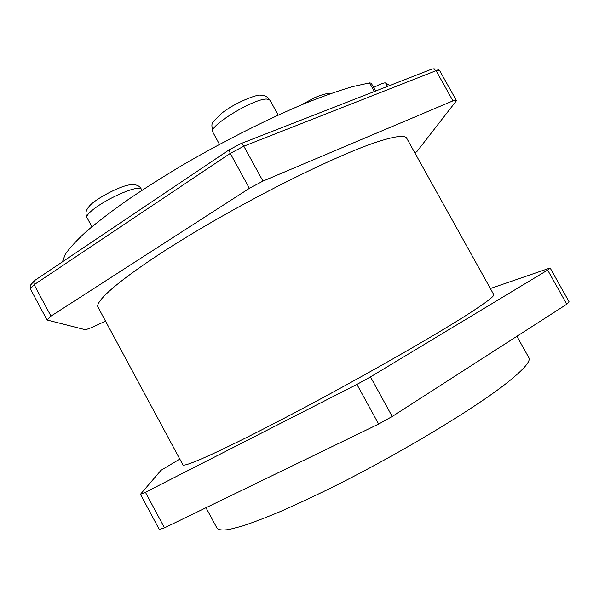 <?xml version="1.0" encoding="UTF-8"?>
<svg xmlns="http://www.w3.org/2000/svg" width="599" height="599" viewBox="0 0 599 599"><rect width="100%" height="100%" fill="white"/><g stroke="black" fill="none" stroke-linecap="round" stroke-linejoin="round"><path stroke-width="0.9" d="M389.732 85.53L385.584 82.939C384.543 82.692 382.312 83.328 378.882 84.856L373.634 87.506M375.603 91.041L371.238 83.194L369.568 82.909L352.789 86.57C339.289 90.501 323.662 95.99 305.909 103.05C268.973 118.37 224.4 140.72 182.972 164.867C162.666 176.997 143.917 188.887 126.726 200.553C110.748 211.851 97.188 222.251 86.054 231.746C76.44 240.573 69.506 248.113 65.254 254.373L62.431 261.845M375.7 142.405C394.614 136.153 404.961 134.782 406.743 138.302L493.726 294.581C494.654 295.921 486.83 301.986 470.252 312.753C436.379 334.736 359.55 378.613 292.686 413.804C225.718 449.07 183.638 468.051 182.867 464.772L98.079 307.287C93.586 300.78 129.579 271.25 194.009 232.599C258.289 193.979 337.087 155.238 375.7 142.405M31.036 284.54L30.167 285.933L30.384 288.89L47.044 319.978L50.982 316.115L34.143 284.705L230.263 153.389L249.409 188.318L262.968 181.085L452.956 100.864L456.483 100.677L439.778 70.824L437.442 69.087L433.406 68.848L436.065 70.682L452.956 100.864M34.899 280.347L33.754 281.904L34.143 284.705L30.384 288.89M229.103 149.87L230.263 153.389L243.823 146.201L436.065 70.682L439.778 70.824M240.873 143.625L242.018 143.902L243.823 146.201L262.968 181.085M436.529 68.982L436.918 68.997M431.894 69.072L433.406 68.848M205.996 507.727L217.123 528.385C218.785 530.033 222.761 530.407 229.05 529.509L241.786 526.221C252.471 522.725 265.297 517.843 280.257 511.576C296.303 504.545 313.756 496.399 332.617 487.122C400.529 453.338 476.549 407.357 508.491 381.638C524.11 369.014 530.901 361.04 528.865 357.715L516.93 336.271M547.651 270.067L370.482 376.906L356.914 384.416L145.422 492.273L164.493 527.839L378.643 424.055L392.21 416.492L566.766 304.217L569.05 301.746L550.144 267.978L547.651 270.067L566.766 304.217M356.914 384.416L378.643 424.055M370.482 376.906L392.21 416.492M490.356 288.531L550.144 267.978M145.422 492.273L140.443 494.295L161.011 470.29L179.797 459.066M140.443 494.295L159.297 529.486L164.493 527.839M105.514 321.109L91.789 327.533L85.515 329.787L47.044 319.978M456.483 100.677L416.897 151.547L414.912 152.97M50.982 316.115L249.409 188.318M387.508 86.398L385.584 82.939M269.977 100.153C265.694 94.582 263.073 95.593 260.677 95.256C258.094 93.766 234.389 102.773 221.368 113.563C210.077 124.832 211.432 122.076 212.772 132.087C207.456 126.838 253.355 98.55 266.63 99.06L269.977 100.153L278.213 115.09M141.342 189.187C139.589 185.555 135.771 184.103 129.878 184.836C120.571 185.72 95.368 198.801 89.363 206.123C84.998 211.469 85.642 213.379 86.945 217.534C86.196 215.55 89.58 211.904 97.09 206.61C108.644 198.524 127.677 189.733 136.153 188.49C139.08 188.026 140.81 188.251 141.342 189.187L141.941 190.295M369.568 82.909L374.36 91.527M329.854 93.848L328.117 93.721C326.5 93.212 318.383 95.862 313.928 98.056L301.215 104.997M91.909 226.722L86.945 217.534M219.489 144.352L212.772 132.087M34.255 280.924L30.826 284.772M240.933 143.595L229.073 149.885M240.993 143.573L432.051 69.012M34.779 280.429L229.058 149.892"/></g></svg>
